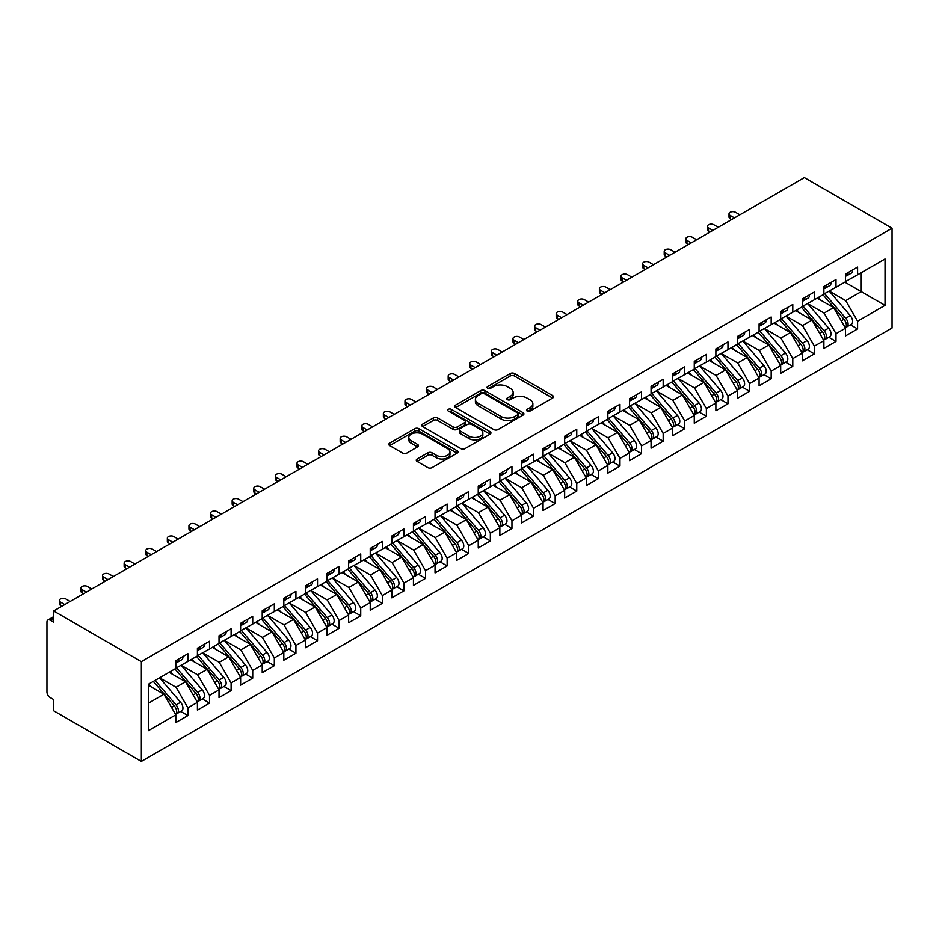 <?xml version="1.0" encoding="UTF-8"?>
<svg xmlns="http://www.w3.org/2000/svg" width="939" height="939" viewBox="0 0 939 939"><rect width="100%" height="100%" fill="white"/><g stroke="black" fill="none" stroke-linecap="round" stroke-linejoin="round"><path stroke-width="1.41" d="M527.131 411.036A2.101 1.209 0 0 0 530.101 411.036L552.625 398.03A2.993 1.737 0 0 0 553.505 396.81A2.993 1.737 0 0 0 552.625 395.589L514.466 373.546A2.993 1.737 0 0 0 510.217 373.546L487.693 386.551A2.101 1.209 0 0 0 487.071 387.408A2.101 1.209 0 0 0 487.693 388.265A2.101 1.209 0 0 0 490.663 388.265L493.574 386.586A9.601 5.54 0 0 1 507.142 386.586L510.323 388.417A9.601 5.54 0 0 1 513.14 392.338A9.601 5.54 0 0 1 510.323 396.258L507.412 397.936A2.101 1.209 0 0 0 506.802 398.793A2.101 1.209 0 0 0 507.412 399.65A2.101 1.209 0 0 0 510.382 399.65L513.293 397.972A9.601 5.54 0 0 1 526.873 397.972L530.042 399.803A9.601 5.54 0 0 1 532.859 403.723A9.601 5.54 0 0 1 530.042 407.643L527.131 409.322A2.101 1.209 0 0 0 526.521 410.179A2.101 1.209 0 0 0 527.131 411.036L527.131 409.322M417.139 458.995A2.993 1.737 0 0 0 416.259 460.227A2.993 1.737 0 0 0 417.139 461.448L427.844 467.634A2.993 1.737 0 0 0 432.081 467.634L457.105 453.185A2.993 1.737 0 0 0 457.986 451.964A2.993 1.737 0 0 0 457.105 450.732L418.935 428.7A2.993 1.737 0 0 0 414.698 428.7L389.673 443.149A2.993 1.737 0 0 0 388.793 444.37A2.993 1.737 0 0 0 389.673 445.591L402.608 453.068A2.993 1.737 0 0 0 406.845 453.068L417.562 446.882A2.993 1.737 0 0 0 418.43 445.661A2.993 1.737 0 0 0 417.562 444.429L411.141 440.731A8.017 4.636 0 0 1 408.794 437.457A8.017 4.636 0 0 1 413.747 433.172A8.017 4.636 0 0 1 422.491 434.182L447.61 448.689A8.017 4.636 0 0 1 449.969 451.964A8.017 4.636 0 0 1 445.016 456.237A8.017 4.636 0 0 1 436.271 455.239L432.081 452.821A2.993 1.737 0 0 0 427.844 452.821L417.139 458.995L417.139 461.448L427.844 455.309L427.844 452.821M804.347 177.588L892.05 228.224L141.355 661.631L53.652 610.996L804.347 177.588M493.785 429.557A2.993 1.737 0 0 0 498.034 429.557L523.046 415.108A2.993 1.737 0 0 0 523.927 413.888A2.993 1.737 0 0 0 523.046 412.667L484.888 390.624A2.993 1.737 0 0 0 480.639 390.624L455.615 405.073A2.993 1.737 0 0 0 454.746 406.294A2.993 1.737 0 0 0 455.615 407.526L493.785 429.557M449.147 411.493A2.101 1.209 0 0 1 451.272 411.787L451.272 409.298L490.076 431.705A2.993 1.737 0 0 1 490.956 432.926A2.993 1.737 0 0 1 490.076 434.147L465.051 448.596A2.993 1.737 0 0 1 460.814 448.596L422.644 426.552L422.644 424.111A2.993 1.737 0 0 0 421.764 425.332A2.993 1.737 0 0 0 422.644 426.552M422.644 424.111L433.36 417.925A2.993 1.737 0 0 1 437.597 417.925L453.079 426.869A2.993 1.737 0 0 0 457.316 426.869L464.418 422.761A2.993 1.737 0 0 0 465.298 421.541A2.993 1.737 0 0 0 464.418 420.32L448.302 411.012A2.101 1.209 0 0 1 447.692 410.155A2.101 1.209 0 0 1 448.983 409.028A2.101 1.209 0 0 1 451.272 409.298M53.652 610.996L53.652 622.217L50.19 620.221A4.578 2.641 -120 0 0 47.901 619.998A4.578 2.641 -120 0 0 46.95 622.099L46.95 691.937A4.578 2.641 -120 0 0 50.19 697.56L53.652 699.555L53.652 710.776L141.355 761.412L141.355 661.631M141.355 761.412L892.05 328.004L892.05 228.224M844.842 282.17L885.031 305.363L885.031 258.964L857.589 274.81L857.589 267.075L845.499 274.059L845.499 281.794L835.992 287.275L835.992 279.552L823.89 286.536L823.89 294.259L814.383 299.752L814.383 292.017L802.293 299.001L802.293 306.736L792.786 312.229L792.786 304.494L780.685 311.478L780.685 319.213L771.177 324.694L771.177 316.959L759.088 323.943L759.088 331.678L749.58 337.171L749.58 329.436L737.479 336.42L737.479 344.155L727.971 349.637L727.971 341.913L715.882 348.897L715.882 356.62L706.374 362.114L706.374 354.379L694.273 361.362L694.273 369.097L684.766 374.591L684.766 366.856L672.676 373.839L672.676 381.574L663.169 387.056L663.169 379.321L651.067 386.305L651.067 394.04L641.572 399.533L641.572 391.798L629.47 398.782L629.47 406.517L619.963 411.998L619.963 404.275L607.862 411.259L607.862 418.982L598.366 424.475L598.366 416.74L586.265 423.724L586.265 431.459L576.757 436.952L576.757 429.217L564.656 436.201L564.656 443.936L555.16 449.417L555.16 441.682L543.059 448.666L543.059 456.401L533.552 461.894L533.552 454.159L521.45 461.143L521.45 468.878L511.955 474.359L511.955 466.636L499.853 473.62L499.853 481.343L490.346 486.836L490.346 479.101L478.244 486.085L478.244 493.82L468.749 499.313L468.749 491.578L456.647 498.562L456.647 506.297L447.14 511.778L447.14 504.043L435.039 511.027L435.039 518.762L425.543 524.255L425.543 516.52L413.442 523.504L413.442 531.239L403.934 536.721L403.934 528.997L391.833 535.981L391.833 543.704L382.337 549.198L382.337 541.463L370.236 548.446L370.236 556.181L360.729 561.675L360.729 553.94L348.627 560.923L348.627 568.658L339.132 574.14L339.132 566.405L327.03 573.389L327.03 581.124L317.523 586.617L317.523 578.882L305.421 585.866L305.421 593.601L295.926 599.082L295.926 591.359L283.824 598.343L283.824 606.066L274.317 611.559L274.317 603.824L262.216 610.808L262.216 618.543L252.72 624.036L252.72 616.301L240.619 623.285L240.619 631.02L231.111 636.501L231.111 628.766L219.022 635.75L219.022 643.485L209.514 648.978L209.514 641.243L197.413 648.227L197.413 655.962L187.906 661.443L187.906 653.72L175.816 660.704L175.816 668.427L148.374 684.273L148.374 730.671L175.816 714.825L163.926 694.25L148.374 685.27M885.031 305.363L857.589 321.208L845.71 300.621L829.29 291.149M850.417 324.788L857.589 328.943L857.589 321.208M857.589 328.943L845.499 335.927L845.499 328.192L835.992 333.674L824.113 313.098L807.693 303.614M828.808 337.265L835.992 341.409L835.992 333.674M835.992 341.409L823.89 348.392L823.89 340.657L814.383 346.151L802.505 325.575L786.084 316.091L807.059 340.587L802.528 343.204A6.115 3.533 60 0 1 804.887 349.015A6.115 3.533 60 0 1 803.62 351.808A6.115 3.533 60 0 1 802.634 352.09M807.211 349.742L814.383 353.886L814.383 346.151M814.383 353.886L802.293 360.869L802.293 353.134L792.786 358.628L780.908 338.04L764.487 328.568L785.462 353.064L780.919 355.681A6.115 3.533 60 0 1 783.279 361.48A6.115 3.533 60 0 1 782.011 364.285A6.115 3.533 60 0 1 781.025 364.567M785.603 362.208L792.786 366.351L792.786 358.628M792.786 366.351L780.685 373.335L780.685 365.611L771.177 371.093L759.299 350.517L742.878 341.033L763.853 365.529L759.322 368.147A6.115 3.533 60 0 1 761.682 373.957A6.115 3.533 60 0 1 760.414 376.75A6.115 3.533 60 0 1 759.428 377.032M764.006 374.684L771.177 378.828L771.177 371.093M771.177 378.828L759.088 385.812L759.088 378.077L749.58 383.57L737.702 362.982L721.281 353.51L742.256 378.006L737.714 380.624A6.115 3.533 60 0 1 740.073 386.434A6.115 3.533 60 0 1 738.805 389.227A6.115 3.533 60 0 1 737.819 389.509M742.397 387.15L749.58 391.305L749.58 383.57M749.58 391.305L737.479 398.289L737.479 390.554L727.971 396.035L716.093 375.459L699.672 365.975L720.647 390.471L716.117 393.101A6.115 3.533 60 0 1 718.476 398.899A6.115 3.533 60 0 1 717.208 401.704A6.115 3.533 60 0 1 716.222 401.986M720.8 399.627L727.971 403.77L727.971 396.035M727.971 403.77L715.882 410.754L715.882 403.019L706.374 408.512L694.496 387.936L678.075 378.452L699.05 402.948L694.508 405.566A6.115 3.533 60 0 1 696.867 411.376A6.115 3.533 60 0 1 695.599 414.169A6.115 3.533 60 0 1 694.614 414.451M699.191 412.104L706.374 416.247L706.374 408.512M706.374 416.247L694.273 423.231L694.273 415.496L684.766 420.989L672.887 400.401L656.467 390.929M677.594 424.569L684.766 428.712L684.766 420.989M684.766 428.712L672.676 435.696L672.676 427.973L663.169 433.454L651.29 412.878L634.87 403.394M655.985 437.046L663.169 441.189L663.169 433.454M663.169 441.189L651.067 448.173L651.067 440.438L641.572 445.931L629.682 425.344L613.261 415.871M634.388 449.511L641.572 453.666L641.572 445.931M641.572 453.666L629.47 460.65L629.47 452.915L619.963 458.396L608.085 437.82L591.664 428.337M612.78 461.988L619.963 466.131L619.963 458.396M619.963 466.131L607.862 473.115L607.862 465.38L598.366 470.873L586.476 450.297L570.055 440.814L591.03 465.31L586.499 467.927A6.115 3.533 60 0 1 588.859 473.737A6.115 3.533 60 0 1 587.591 476.531A6.115 3.533 60 0 1 586.605 476.812M591.183 474.465L598.366 478.608L598.366 470.873M598.366 478.608L586.265 485.592L586.265 477.857L576.757 483.35L564.879 462.763L548.458 453.291L569.433 477.787L564.891 480.404A6.115 3.533 60 0 1 567.25 486.202A6.115 3.533 60 0 1 565.982 489.008A6.115 3.533 60 0 1 564.996 489.289M569.574 486.93L576.757 491.074L576.757 483.35M576.757 491.074L564.656 498.057L564.656 490.334L555.16 495.815L543.27 475.24L526.849 465.756M547.977 499.407L555.16 503.55L555.16 495.815M555.16 503.55L543.059 510.534L543.059 502.799L533.552 508.292L521.673 487.705L505.252 478.233L526.227 502.729L521.685 505.346A6.115 3.533 60 0 1 524.044 511.156A6.115 3.533 60 0 1 522.777 513.95A6.115 3.533 60 0 1 521.791 514.232M526.368 511.872L533.552 516.027L533.552 508.292M533.552 516.027L521.45 523.011L521.45 515.276L511.955 520.758L500.064 500.182L483.644 490.698M504.771 524.349L511.955 528.493L511.955 520.758M511.955 528.493L499.853 535.476L499.853 527.741L490.346 533.235L478.467 512.659L462.047 503.175L483.022 527.671L478.479 530.289A6.115 3.533 60 0 1 480.838 536.099A6.115 3.533 60 0 1 479.571 538.892A6.115 3.533 60 0 1 478.585 539.174M483.162 536.826L490.346 540.97L490.346 533.235M490.346 540.97L478.244 547.953L478.244 540.218L468.749 545.712L456.859 525.124L440.45 515.652M461.565 549.292L468.749 553.435L468.749 545.712M468.749 553.435L456.647 560.419L456.647 552.695L447.14 558.177L435.262 537.601L418.841 528.117M439.957 561.768L447.14 565.912L447.14 558.177M447.14 565.912L435.039 572.896L435.039 565.161L425.543 570.654L413.653 550.066L397.244 540.594M418.36 574.234L425.543 578.389L425.543 570.654M425.543 578.389L413.442 585.373L413.442 577.638L403.934 583.119L392.056 562.543L375.635 553.059M396.751 586.711L403.934 590.854L403.934 583.119M403.934 590.854L391.833 597.838L391.833 590.103L382.337 595.596L370.447 575.02L354.038 565.536M375.154 599.188L382.337 603.331L382.337 595.596M382.337 603.331L370.236 610.315L370.236 602.58L360.729 608.061L348.85 587.485L332.429 578.013L353.404 602.509L348.862 605.127A6.115 3.533 60 0 1 351.221 610.925A6.115 3.533 60 0 1 349.954 613.73A6.115 3.533 60 0 1 348.968 614.012M353.545 611.653L360.729 615.796L360.729 608.061M360.729 615.796L348.627 622.78L348.627 615.057L339.132 620.538L327.242 599.962L310.832 590.478M331.948 624.13L339.132 628.273L339.132 620.538M339.132 628.273L327.03 635.257L327.03 627.522L317.523 633.015L305.644 612.428L289.224 602.955L310.199 627.452L305.656 630.069A6.115 3.533 60 0 1 308.015 635.879A6.115 3.533 60 0 1 306.76 638.673A6.115 3.533 60 0 1 305.762 638.954M310.339 636.595L317.523 640.75L317.523 633.015M317.523 640.75L305.421 647.734L305.421 639.999L295.926 645.48L284.036 624.904L267.627 615.421M288.743 649.072L295.926 653.215L295.926 645.48M295.926 653.215L283.824 660.199L283.824 652.464L274.317 657.957L262.439 637.381L246.018 627.898L266.993 652.394L262.451 655.011A6.115 3.533 60 0 1 264.81 660.821A6.115 3.533 60 0 1 263.554 663.615A6.115 3.533 60 0 1 262.556 663.896M267.134 661.549L274.317 665.692L274.317 657.957M274.317 665.692L262.216 672.676L262.216 664.941L252.72 670.423L240.83 649.847L224.421 640.375M245.537 674.014L252.72 678.158L252.72 670.423M252.72 678.158L240.619 685.141L240.619 677.418L231.111 682.899L219.233 662.324L202.812 652.84M223.928 686.491L231.111 690.635L231.111 682.899M231.111 690.635L219.022 697.618L219.022 689.883L209.514 695.376L197.624 674.789L181.215 665.317M202.331 698.956L209.514 703.1L209.514 695.376M209.514 703.1L197.413 710.095L197.413 702.36L187.906 707.842L176.027 687.266L159.607 677.782M180.722 711.433L187.906 715.577L187.906 707.842M187.906 715.577L175.816 722.561L175.816 714.825M175.816 668.181L187.906 661.443M148.374 703.229L163.926 694.25M197.413 655.715L209.514 648.978M176.027 687.266L185.535 681.773L169.114 672.301M197.413 702.36L185.535 681.773M219.022 643.238L231.111 636.501M197.624 674.789L207.132 669.307L190.711 659.824M219.022 689.883L207.132 669.307M240.619 630.762L252.72 624.036M219.233 662.324L228.74 656.831L212.32 647.358M240.619 677.418L228.74 656.831M262.216 618.296L274.317 611.559M240.83 649.847L250.337 644.365L233.917 634.881M262.216 664.941L250.337 644.365M283.824 605.819L295.926 599.082M262.439 637.381L271.946 631.888L255.525 622.404M283.824 652.464L271.946 631.888M305.421 593.354L317.523 586.617M284.036 624.904L293.543 619.411L277.122 609.939M305.421 639.999L293.543 619.411M327.03 580.877L339.132 574.14M305.644 612.428L315.152 606.946L298.731 597.462M327.03 627.522L315.152 606.946M348.627 568.4L360.729 561.675M327.242 599.962L336.749 594.469L320.328 584.997M348.627 615.057L336.749 594.469M370.236 555.935L382.337 549.198M348.85 587.485L358.358 582.004L341.937 572.52M370.236 602.58L358.358 582.004M391.833 543.458L403.934 536.721M370.447 575.02L379.955 569.527L363.534 560.043M391.833 590.103L379.955 569.527M413.442 530.993L425.543 524.255M392.056 562.543L401.563 557.05L385.143 547.578M413.442 577.638L401.563 557.05M435.039 518.516L447.14 511.778M413.653 550.066L423.16 544.585L406.74 535.101M435.039 565.161L423.16 544.585M456.647 506.039L468.749 499.313M435.262 537.601L444.769 532.108L428.348 522.636M456.647 552.695L444.769 532.108M478.244 493.574L490.346 486.836M456.859 525.124L466.366 519.643L449.945 510.159M478.244 540.218L466.366 519.643M499.853 481.097L511.955 474.359M478.467 512.659L487.975 507.166L471.554 497.682M499.853 527.741L487.975 507.166M521.45 468.631L533.552 461.894M500.064 500.182L509.572 494.689L493.151 485.217M521.45 515.276L509.572 494.689M543.059 456.154L555.16 449.417M521.673 487.705L531.181 482.223L514.76 472.74M543.059 502.799L531.181 482.223M564.656 443.678L576.757 436.952M543.27 475.24L552.778 469.746L536.357 460.274M564.656 490.334L552.778 469.746M586.265 431.212L598.366 424.475M564.879 462.763L574.386 457.281L557.966 447.797M586.265 477.857L574.386 457.281M607.862 418.735L619.963 411.998M586.476 450.297L595.983 444.804L579.563 435.32M607.862 465.38L595.983 444.804M629.47 406.27L641.572 399.533M608.085 437.82L617.592 432.327L601.171 422.855M629.47 452.915L617.592 432.327M651.067 393.793L663.169 387.056M629.682 425.344L639.189 419.862L622.768 410.378M651.067 440.438L639.189 419.862M672.676 381.316L684.766 374.591M651.29 412.878L660.798 407.385L644.377 397.913M672.676 427.973L660.798 407.385M694.273 368.851L706.374 362.114M672.887 400.401L682.395 394.92L665.974 385.436M694.273 415.496L682.395 394.92M715.882 356.374L727.971 349.637M694.496 387.936L704.004 382.443L687.583 372.959M715.882 403.019L704.004 382.443M737.479 343.909L749.58 337.171M716.093 375.459L725.601 369.966L709.18 360.494M737.479 390.554L725.601 369.966M759.088 331.432L771.177 324.694M737.702 362.982L747.209 357.501L730.788 348.017M759.088 378.077L747.209 357.501M780.685 318.955L792.786 312.229M759.299 350.517L768.806 345.024L752.385 335.552M780.685 365.611L768.806 345.024M802.293 306.49L814.383 299.752M780.908 338.04L790.403 332.559L773.994 323.075M802.293 353.134L790.403 332.559M823.89 294.013L835.992 287.275M802.505 325.575L812.012 320.082L795.591 310.598M823.89 340.657L812.012 320.082M845.499 281.547L857.589 274.81M845.71 300.621L861.263 291.642L861.263 272.686L885.031 258.964M824.113 313.098L833.609 307.605L817.2 298.132M845.499 328.192L833.609 307.605M527.976 411.341L530.042 410.143A9.601 5.54 0 0 0 532.859 406.223L532.859 403.723M513.14 392.338L513.14 394.838A9.601 5.54 0 0 1 510.323 398.758L508.245 399.955M552.59 398.054L514.466 376.046A2.993 1.737 0 0 0 510.217 376.046L488.526 388.57M523.011 415.132L484.888 393.124A2.993 1.737 0 0 0 480.639 393.124L455.661 407.549M517.753 414.745A2.101 1.209 0 0 0 518.363 413.888A2.101 1.209 0 0 0 517.753 413.031L484.242 393.687A2.101 1.209 0 0 0 481.273 393.687L478.197 395.46A9.601 5.54 0 0 0 475.392 399.38A9.601 5.54 0 0 0 478.197 403.301L501.109 416.517A9.601 5.54 0 0 0 514.678 416.517L517.753 414.745L517.753 417.233A2.101 1.209 0 0 0 518.363 416.376L518.363 413.888M475.392 399.38L475.392 401.869A9.601 5.54 0 0 0 478.197 405.789L478.197 403.301M517.753 417.233L514.678 419.017A9.601 5.54 0 0 1 501.109 419.017L478.197 405.789M422.691 426.576L433.36 420.426L433.36 417.925M465.298 421.541L465.298 424.029A2.993 1.737 0 0 1 464.418 425.261L457.316 429.358A2.993 1.737 0 0 1 453.079 429.358L437.597 420.426A2.993 1.737 0 0 0 433.36 420.426M451.272 411.787L490.041 434.17M469.136 436.142A8.017 4.636 0 0 0 477.881 437.14A8.017 4.636 0 0 0 482.834 432.867A8.017 4.636 0 0 0 480.486 429.593L471.624 424.475A2.993 1.737 0 0 0 467.387 424.475L460.286 428.583A2.993 1.737 0 0 0 459.406 429.804A2.993 1.737 0 0 0 460.286 431.024L469.136 436.142L469.136 438.63A8.017 4.636 0 0 0 477.881 439.64A8.017 4.636 0 0 0 482.834 435.356L482.834 432.867M459.406 429.804L459.406 432.292A2.993 1.737 0 0 0 460.286 433.525L460.286 431.024M469.136 438.63L460.286 433.525M449.969 451.964L449.969 454.453A8.017 4.636 0 0 1 445.016 458.737A8.017 4.636 0 0 1 436.271 457.727L432.081 455.309A2.993 1.737 0 0 0 427.844 455.309M408.794 437.457L408.794 439.945A8.017 4.636 0 0 0 411.141 443.22L411.141 440.731M417.515 446.905L411.141 443.22M457.07 453.208L418.935 431.201A2.993 1.737 0 0 0 414.698 431.201L389.708 445.614L389.673 443.149M824.724 293.778L845.734 318.262A6.115 3.533 60 0 1 848.093 324.072A6.115 3.533 60 0 1 846.825 326.866L851.356 324.248A6.115 3.533 -120 0 0 852.624 321.455A6.115 3.533 -120 0 0 850.264 315.645L829.266 291.16M846.825 326.866A6.115 3.533 60 0 1 845.839 327.148M822.998 294.776L843.997 319.26A6.115 3.533 60 0 1 846.356 325.07A6.115 3.533 60 0 1 845.253 327.77M820.956 300.304L818.468 297.393M845.499 276.43A6.115 3.533 -120 0 0 846.356 273.942A6.115 3.533 -120 0 0 846.344 273.566M845.839 276.019A6.115 3.533 -120 0 0 846.825 275.737A6.115 3.533 -120 0 0 848.093 272.944A6.115 3.533 -120 0 0 848.081 272.568M852.612 269.951A6.115 3.533 60 0 1 852.624 270.326A6.115 3.533 60 0 1 851.356 273.12L846.825 275.737M739.862 214.82L735.542 212.32A3.815 2.207 -0 0 0 731.375 211.838A3.815 2.207 -0 0 0 729.016 213.881A3.815 2.207 -0 0 0 730.143 215.442L730.143 218.681A3.815 2.207 180 0 1 729.016 217.12L729.016 213.881M731.645 219.562L730.143 218.681M734.462 217.93L730.143 215.442M803.127 306.255L824.125 330.739A6.115 3.533 60 0 1 826.484 336.538A6.115 3.533 60 0 1 825.217 339.343L829.759 336.714A6.115 3.533 -120 0 0 831.027 333.92A6.115 3.533 -120 0 0 828.668 328.11L807.669 303.637M825.217 339.343A6.115 3.533 60 0 1 824.231 339.625M801.401 307.253L822.4 331.737A6.115 3.533 60 0 1 824.759 337.535A6.115 3.533 60 0 1 823.644 340.235M799.347 312.769L796.859 309.87M803.62 351.808L808.15 349.191A6.115 3.533 -120 0 0 809.418 346.397A6.115 3.533 -120 0 0 807.059 340.587M779.793 319.729L800.791 344.202A6.115 3.533 60 0 1 803.15 350.012A6.115 3.533 60 0 1 802.047 352.712M777.75 325.246L775.262 322.347M781.53 318.732L802.528 343.204M782.011 364.285L786.553 361.668A6.115 3.533 -120 0 0 787.821 358.862A6.115 3.533 -120 0 0 785.462 353.064M758.196 332.195L779.194 356.679A6.115 3.533 60 0 1 781.553 362.477A6.115 3.533 60 0 1 780.438 365.177M756.141 337.723L753.653 334.812M759.921 331.197L780.919 355.681M760.414 376.75L764.945 374.133A6.115 3.533 -120 0 0 766.212 371.339A6.115 3.533 -120 0 0 763.853 365.529M736.587 344.672L757.585 369.144A6.115 3.533 60 0 1 759.944 374.954A6.115 3.533 60 0 1 758.841 377.654M734.544 350.188L732.056 347.289M738.324 343.674L759.322 368.147M823.89 288.907A6.115 3.533 -120 0 0 824.759 286.407A6.115 3.533 -120 0 0 824.747 286.043M824.231 288.496A6.115 3.533 -120 0 0 825.217 288.214A6.115 3.533 -120 0 0 826.484 285.409A6.115 3.533 -120 0 0 826.473 285.045M831.015 282.428A6.115 3.533 60 0 1 831.027 282.792A6.115 3.533 60 0 1 829.759 285.597L825.217 288.214M718.253 227.285L713.933 224.797A3.815 2.207 -0 0 0 709.778 224.315A3.815 2.207 -0 0 0 707.419 226.358A3.815 2.207 -0 0 0 708.534 227.907L708.534 231.158A3.815 2.207 180 0 1 707.419 229.597L707.419 226.358M710.048 232.027L708.534 231.158M712.854 230.407L708.534 227.907M802.293 301.384A6.115 3.533 -120 0 0 803.15 298.884A6.115 3.533 -120 0 0 803.138 298.508M802.634 300.961A6.115 3.533 -120 0 0 803.62 300.68A6.115 3.533 -120 0 0 804.887 297.886A6.115 3.533 -120 0 0 804.876 297.51M809.406 294.893A6.115 3.533 60 0 1 809.418 295.269A6.115 3.533 60 0 1 808.15 298.062L803.62 300.68M696.656 239.762L692.336 237.262A3.815 2.207 -0 0 0 688.17 236.792A3.815 2.207 -0 0 0 685.81 238.823A3.815 2.207 -0 0 0 686.937 240.384L686.937 243.624A3.815 2.207 180 0 1 685.81 242.074L685.81 238.823M688.44 244.504L686.937 243.624M691.257 242.884L686.937 240.384M780.685 313.849A6.115 3.533 -120 0 0 781.553 311.361A6.115 3.533 -120 0 0 781.541 310.985M781.025 313.438A6.115 3.533 -120 0 0 782.011 313.157A6.115 3.533 -120 0 0 783.279 310.363A6.115 3.533 -120 0 0 783.267 309.987M787.809 307.37A6.115 3.533 60 0 1 787.821 307.746A6.115 3.533 60 0 1 786.553 310.539L782.011 313.157M675.047 252.239L670.728 249.739A3.815 2.207 -0 0 0 666.573 249.258A3.815 2.207 -0 0 0 664.213 251.3A3.815 2.207 -0 0 0 665.328 252.861L665.328 256.101A3.815 2.207 180 0 1 664.213 254.539L664.213 251.3M666.843 256.969L665.328 256.101M669.648 255.349L665.328 252.861M759.088 326.326A6.115 3.533 -120 0 0 759.944 323.826A6.115 3.533 -120 0 0 759.933 323.462M759.428 325.915A6.115 3.533 -120 0 0 760.414 325.633A6.115 3.533 -120 0 0 761.682 322.828A6.115 3.533 -120 0 0 761.67 322.464M766.201 319.835A6.115 3.533 60 0 1 766.212 320.211A6.115 3.533 60 0 1 764.945 323.004L760.414 325.633M653.45 264.704L649.131 262.216A3.815 2.207 -0 0 0 644.964 261.735A3.815 2.207 -0 0 0 642.605 263.765A3.815 2.207 -0 0 0 643.731 265.326L643.731 268.577A3.815 2.207 180 0 1 642.605 267.016L642.605 263.765M645.234 269.446L643.731 268.577M648.051 267.826L643.731 265.326M738.805 389.227L743.348 386.61A6.115 3.533 -120 0 0 744.615 383.816A6.115 3.533 -120 0 0 742.256 378.006M714.99 357.137L735.988 381.621A6.115 3.533 60 0 1 738.347 387.431A6.115 3.533 60 0 1 737.232 390.131M712.936 362.665L710.447 359.754M716.715 356.139L737.714 380.624M737.479 338.791A6.115 3.533 -120 0 0 738.347 336.303A6.115 3.533 -120 0 0 738.336 335.927M737.819 338.38A6.115 3.533 -120 0 0 738.805 338.099A6.115 3.533 -120 0 0 740.073 335.305A6.115 3.533 -120 0 0 740.061 334.93M744.604 332.312A6.115 3.533 60 0 1 744.615 332.688A6.115 3.533 60 0 1 743.348 335.481L738.805 338.099M631.841 277.181L627.522 274.681A3.815 2.207 -0 0 0 623.367 274.2A3.815 2.207 -0 0 0 621.008 276.242A3.815 2.207 -0 0 0 622.123 277.803L622.123 281.043A3.815 2.207 180 0 1 621.008 279.482L621.008 276.242M623.637 281.911L622.123 281.043M626.442 280.292L622.123 277.803M717.208 401.704L721.739 399.075A6.115 3.533 -120 0 0 723.007 396.281A6.115 3.533 -120 0 0 720.647 390.471M693.381 369.614L714.379 394.098A6.115 3.533 60 0 1 716.739 399.897A6.115 3.533 60 0 1 715.635 402.596M691.339 375.131L688.85 372.231M695.118 368.616L716.117 393.101M695.599 414.169L700.142 411.552A6.115 3.533 -120 0 0 701.41 408.758A6.115 3.533 -120 0 0 699.05 402.948M671.784 382.091L692.782 406.564A6.115 3.533 60 0 1 695.142 412.374A6.115 3.533 60 0 1 694.027 415.073M669.73 387.607L667.242 384.708M673.509 381.093L694.508 405.566M651.912 393.558L672.911 418.043A6.115 3.533 60 0 1 675.27 423.841A6.115 3.533 60 0 1 674.002 426.646L678.533 424.029A6.115 3.533 -120 0 0 679.801 421.224A6.115 3.533 -120 0 0 677.442 415.425L656.443 390.941M674.002 426.646A6.115 3.533 60 0 1 673.017 426.928M650.175 394.556L671.174 419.04A6.115 3.533 60 0 1 673.533 424.839A6.115 3.533 60 0 1 672.43 427.538M648.133 400.084L645.645 397.174M630.304 406.035L651.302 430.508A6.115 3.533 60 0 1 653.661 436.318A6.115 3.533 60 0 1 652.394 439.112L656.936 436.494A6.115 3.533 -120 0 0 658.204 433.701A6.115 3.533 -120 0 0 655.845 427.891L634.846 403.418M652.394 439.112A6.115 3.533 60 0 1 651.408 439.393M628.578 407.033L649.577 431.506A6.115 3.533 60 0 1 651.936 437.316A6.115 3.533 60 0 1 650.821 440.015M626.524 412.55L624.036 409.65M715.882 351.268A6.115 3.533 -120 0 0 716.739 348.768A6.115 3.533 -120 0 0 716.727 348.404M716.222 350.857A6.115 3.533 -120 0 0 717.208 350.576A6.115 3.533 -120 0 0 718.476 347.77A6.115 3.533 -120 0 0 718.464 347.407M722.995 344.789A6.115 3.533 60 0 1 723.007 345.153A6.115 3.533 60 0 1 721.739 347.958L717.208 350.576M610.244 289.646L605.925 287.158A3.815 2.207 -0 0 0 601.758 286.677A3.815 2.207 -0 0 0 599.399 288.719A3.815 2.207 -0 0 0 600.526 290.268L600.526 293.52A3.815 2.207 180 0 1 599.399 291.959L599.399 288.719M602.028 294.388L600.526 293.52M604.845 292.768L600.526 290.268M694.273 363.745A6.115 3.533 -120 0 0 695.142 361.245A6.115 3.533 -120 0 0 695.13 360.869M694.614 363.323A6.115 3.533 -120 0 0 695.599 363.041A6.115 3.533 -120 0 0 696.867 360.247A6.115 3.533 -120 0 0 696.855 359.872M701.398 357.254A6.115 3.533 60 0 1 701.41 357.63A6.115 3.533 60 0 1 700.142 360.423L695.599 363.041M588.636 302.123L584.316 299.623A3.815 2.207 -0 0 0 580.161 299.154A3.815 2.207 -0 0 0 577.802 301.184A3.815 2.207 -0 0 0 578.917 302.745L578.917 305.985A3.815 2.207 180 0 1 577.802 304.436L577.802 301.184M580.431 306.865L578.917 305.985M583.236 305.245L578.917 302.745M672.676 376.21A6.115 3.533 -120 0 0 673.533 373.722A6.115 3.533 -120 0 0 673.521 373.346M673.017 375.8A6.115 3.533 -120 0 0 674.002 375.518A6.115 3.533 -120 0 0 675.27 372.724A6.115 3.533 -120 0 0 675.258 372.349M679.789 369.731A6.115 3.533 60 0 1 679.801 370.107A6.115 3.533 60 0 1 678.533 372.9L674.002 375.518M567.039 314.588L562.719 312.1A3.815 2.207 -0 0 0 558.552 311.619A3.815 2.207 -0 0 0 556.193 313.661A3.815 2.207 -0 0 0 557.32 315.222L557.32 318.462A3.815 2.207 180 0 1 556.193 316.901L556.193 313.661M558.822 319.33L557.32 318.462M561.639 317.711L557.32 315.222M651.067 388.687A6.115 3.533 -120 0 0 651.936 386.187A6.115 3.533 -120 0 0 651.924 385.823M651.408 388.277A6.115 3.533 -120 0 0 652.394 387.995A6.115 3.533 -120 0 0 653.661 385.19A6.115 3.533 -120 0 0 653.65 384.814M658.192 382.196A6.115 3.533 60 0 1 658.204 382.572A6.115 3.533 60 0 1 656.936 385.366L652.394 387.995M545.43 327.065L541.11 324.577A3.815 2.207 -0 0 0 536.955 324.096A3.815 2.207 -0 0 0 534.596 326.126A3.815 2.207 -0 0 0 535.711 327.688L535.711 330.939A3.815 2.207 180 0 1 534.596 329.378L534.596 326.126M537.225 331.807L535.711 330.939M540.031 330.188L535.711 327.688M608.707 418.501L629.705 442.985A6.115 3.533 60 0 1 632.064 448.795A6.115 3.533 60 0 1 630.797 451.589L635.327 448.971A6.115 3.533 -120 0 0 636.595 446.178A6.115 3.533 -120 0 0 634.236 440.368L613.237 415.883M630.797 451.589A6.115 3.533 60 0 1 629.811 451.87M606.97 419.498L627.968 443.983A6.115 3.533 60 0 1 630.327 449.793A6.115 3.533 60 0 1 629.224 452.481M604.927 425.027L602.439 422.116M587.098 430.978L608.096 455.45A6.115 3.533 60 0 1 610.456 461.26A6.115 3.533 60 0 1 609.188 464.066L613.73 461.436A6.115 3.533 -120 0 0 614.998 458.643A6.115 3.533 -120 0 0 612.639 452.833L591.64 428.36M609.188 464.066A6.115 3.533 60 0 1 608.202 464.347M585.373 431.975L606.371 456.46A6.115 3.533 60 0 1 608.73 462.258A6.115 3.533 60 0 1 607.615 464.958M583.319 437.492L580.83 434.593M587.591 476.531L592.122 473.913A6.115 3.533 -120 0 0 593.389 471.12A6.115 3.533 -120 0 0 591.03 465.31M563.764 444.452L584.762 468.925A6.115 3.533 60 0 1 587.121 474.735A6.115 3.533 60 0 1 586.018 477.435M561.722 449.969L559.233 447.07M565.501 443.454L586.499 467.927M565.982 489.008L570.525 486.39A6.115 3.533 -120 0 0 571.792 483.585A6.115 3.533 -120 0 0 569.433 477.787M542.167 456.917L563.165 481.402A6.115 3.533 60 0 1 565.524 487.2A6.115 3.533 60 0 1 564.409 489.9M540.113 462.446L537.624 459.535M543.892 455.92L564.891 480.404M522.295 468.397L543.294 492.869A6.115 3.533 60 0 1 545.653 498.679A6.115 3.533 60 0 1 544.385 501.473L548.916 498.855A6.115 3.533 -120 0 0 550.184 496.062A6.115 3.533 -120 0 0 547.824 490.252L526.826 465.779M544.385 501.473A6.115 3.533 60 0 1 543.399 501.755M520.558 469.394L541.568 493.867A6.115 3.533 60 0 1 543.916 499.677A6.115 3.533 60 0 1 542.812 502.377M518.516 474.911L516.027 472.012M629.47 401.153A6.115 3.533 -120 0 0 630.327 398.664A6.115 3.533 -120 0 0 630.315 398.289M629.811 400.742A6.115 3.533 -120 0 0 630.797 400.46A6.115 3.533 -120 0 0 632.064 397.667A6.115 3.533 -120 0 0 632.053 397.291M636.583 394.673A6.115 3.533 60 0 1 636.595 395.049A6.115 3.533 60 0 1 635.327 397.843L630.797 400.46M523.833 339.542L519.513 337.042A3.815 2.207 -0 0 0 515.347 336.561A3.815 2.207 -0 0 0 512.987 338.603A3.815 2.207 -0 0 0 514.114 340.164L514.114 343.404A3.815 2.207 180 0 1 512.987 341.843L512.987 338.603M515.617 344.273L514.114 343.404M518.434 342.653L514.114 340.164M607.862 413.63A6.115 3.533 -120 0 0 608.73 411.129A6.115 3.533 -120 0 0 608.718 410.766M608.202 413.219A6.115 3.533 -120 0 0 609.188 412.937A6.115 3.533 -120 0 0 610.456 410.132A6.115 3.533 -120 0 0 610.444 409.768M614.986 407.15A6.115 3.533 60 0 1 614.998 407.514A6.115 3.533 60 0 1 613.73 410.32L609.188 412.937M502.224 352.008L497.905 349.519A3.815 2.207 -0 0 0 493.75 349.038A3.815 2.207 -0 0 0 491.39 351.08A3.815 2.207 -0 0 0 492.506 352.63L492.506 355.881A3.815 2.207 180 0 1 491.39 354.32L491.39 351.08M494.02 356.75L492.506 355.881M496.825 355.13L492.506 352.63M586.265 426.106A6.115 3.533 -120 0 0 587.121 423.606A6.115 3.533 -120 0 0 587.11 423.231M586.605 425.684A6.115 3.533 -120 0 0 587.591 425.402A6.115 3.533 -120 0 0 588.859 422.609A6.115 3.533 -120 0 0 588.847 422.233M593.378 419.616A6.115 3.533 60 0 1 593.389 419.991A6.115 3.533 60 0 1 592.122 422.785L587.591 425.402M480.627 364.485L476.308 361.984A3.815 2.207 -0 0 0 472.141 361.515A3.815 2.207 -0 0 0 469.782 363.546A3.815 2.207 -0 0 0 470.909 365.107L470.909 368.346A3.815 2.207 180 0 1 469.782 366.785L469.782 363.546M472.411 369.227L470.909 368.346M475.228 367.607L470.909 365.107M564.656 438.572A6.115 3.533 -120 0 0 565.524 436.083A6.115 3.533 -120 0 0 565.513 435.708M564.996 438.161A6.115 3.533 -120 0 0 565.982 437.879A6.115 3.533 -120 0 0 567.25 435.086A6.115 3.533 -120 0 0 567.238 434.71M571.781 432.093A6.115 3.533 60 0 1 571.792 432.468A6.115 3.533 60 0 1 570.525 435.262L565.982 437.879M459.018 376.95L454.699 374.461A3.815 2.207 -0 0 0 450.544 373.98A3.815 2.207 -0 0 0 448.185 376.023A3.815 2.207 -0 0 0 449.3 377.584L449.3 380.823A3.815 2.207 180 0 1 448.185 379.262L448.185 376.023M450.814 381.692L449.3 380.823M453.619 380.072L449.3 377.584M543.059 451.049A6.115 3.533 -120 0 0 543.916 448.549A6.115 3.533 -120 0 0 543.904 448.173M543.399 450.638A6.115 3.533 -120 0 0 544.385 450.356A6.115 3.533 -120 0 0 545.653 447.551A6.115 3.533 -120 0 0 545.641 447.175M550.172 444.558A6.115 3.533 60 0 1 550.184 444.933A6.115 3.533 60 0 1 548.916 447.727L544.385 450.356M437.421 389.427L433.102 386.938A3.815 2.207 -0 0 0 428.935 386.457A3.815 2.207 -0 0 0 426.576 388.488A3.815 2.207 -0 0 0 427.703 390.049L427.703 393.3A3.815 2.207 180 0 1 426.576 391.739L426.576 388.488M429.205 394.169L427.703 393.3M432.022 392.549L427.703 390.049M522.777 513.95L527.319 511.332A6.115 3.533 -120 0 0 528.587 508.539A6.115 3.533 -120 0 0 526.227 502.729M498.961 481.86L519.96 506.344A6.115 3.533 60 0 1 522.319 512.154A6.115 3.533 60 0 1 521.204 514.842M496.919 487.388L494.419 484.477M500.687 480.862L521.685 505.346M521.45 463.514A6.115 3.533 -120 0 0 522.319 461.026A6.115 3.533 -120 0 0 522.307 460.65M521.791 463.103A6.115 3.533 -120 0 0 522.777 462.821A6.115 3.533 -120 0 0 524.044 460.028A6.115 3.533 -120 0 0 524.032 459.652M528.575 457.035A6.115 3.533 60 0 1 528.587 457.41A6.115 3.533 60 0 1 527.319 460.204L522.777 462.821M415.813 401.904L411.493 399.404A3.815 2.207 -0 0 0 407.338 398.922A3.815 2.207 -0 0 0 404.979 400.965A3.815 2.207 -0 0 0 406.094 402.526L406.094 405.765A3.815 2.207 180 0 1 404.979 404.204L404.979 400.965M407.608 406.634L406.094 405.765M410.413 405.014L406.094 402.526M479.09 493.339L500.088 517.812A6.115 3.533 60 0 1 502.447 523.622A6.115 3.533 60 0 1 501.18 526.427L505.71 523.798A6.115 3.533 -120 0 0 506.978 521.004A6.115 3.533 -120 0 0 504.619 515.194L483.62 490.721M501.18 526.427A6.115 3.533 60 0 1 500.194 526.709M477.352 494.337L498.363 518.809A6.115 3.533 60 0 1 500.722 524.619A6.115 3.533 60 0 1 499.607 527.319M475.31 499.853L472.822 496.954M499.853 475.991A6.115 3.533 -120 0 0 500.722 473.491A6.115 3.533 -120 0 0 500.71 473.127M500.194 475.58A6.115 3.533 -120 0 0 501.18 475.298A6.115 3.533 -120 0 0 502.447 472.493A6.115 3.533 -120 0 0 502.435 472.129M506.966 469.512A6.115 3.533 60 0 1 506.978 469.876A6.115 3.533 60 0 1 505.71 472.681L501.18 475.298M394.216 414.369L389.896 411.881A3.815 2.207 -0 0 0 385.729 411.399A3.815 2.207 -0 0 0 383.37 413.442A3.815 2.207 -0 0 0 384.497 414.991L384.497 418.242A3.815 2.207 180 0 1 383.37 416.681L383.37 413.442M385.999 419.111L384.497 418.242M388.816 417.491L384.497 414.991M479.571 538.892L484.113 536.275A6.115 3.533 -120 0 0 485.381 533.481A6.115 3.533 -120 0 0 483.022 527.671M455.755 506.814L476.754 531.286A6.115 3.533 60 0 1 479.113 537.096A6.115 3.533 60 0 1 477.998 539.796M453.713 512.33L451.213 509.431M457.481 505.816L478.479 530.289M478.244 488.468A6.115 3.533 -120 0 0 479.113 485.968A6.115 3.533 -120 0 0 479.101 485.592M478.585 488.045A6.115 3.533 -120 0 0 479.571 487.764A6.115 3.533 -120 0 0 480.838 484.97A6.115 3.533 -120 0 0 480.827 484.594M485.369 481.977A6.115 3.533 60 0 1 485.381 482.353A6.115 3.533 60 0 1 484.113 485.146L479.571 487.764M372.607 426.846L368.288 424.346A3.815 2.207 -0 0 0 364.132 423.876A3.815 2.207 -0 0 0 361.773 425.907A3.815 2.207 -0 0 0 362.888 427.468L362.888 430.708A3.815 2.207 180 0 1 361.773 429.146L361.773 425.907M364.402 431.588L362.888 430.708M367.208 429.968L362.888 427.468M435.884 518.281L456.882 542.765A6.115 3.533 60 0 1 459.241 548.564A6.115 3.533 60 0 1 457.974 551.369L462.504 548.752A6.115 3.533 -120 0 0 463.772 545.946A6.115 3.533 -120 0 0 461.413 540.148L440.414 515.664M457.974 551.369A6.115 3.533 60 0 1 456.988 551.651M434.147 519.279L455.157 543.763A6.115 3.533 60 0 1 457.516 549.561A6.115 3.533 60 0 1 456.401 552.261M432.104 524.807L429.616 521.896M456.647 500.933A6.115 3.533 -120 0 0 457.516 498.445A6.115 3.533 -120 0 0 457.504 498.069M456.988 500.522A6.115 3.533 -120 0 0 457.974 500.241A6.115 3.533 -120 0 0 459.241 497.447A6.115 3.533 -120 0 0 459.23 497.071M463.76 494.454A6.115 3.533 60 0 1 463.772 494.83A6.115 3.533 60 0 1 462.504 497.623L457.974 500.241M351.01 439.311L346.691 436.823A3.815 2.207 -0 0 0 342.524 436.342A3.815 2.207 -0 0 0 340.164 438.384A3.815 2.207 -0 0 0 341.291 439.945L341.291 443.185A3.815 2.207 180 0 1 340.164 441.623L340.164 438.384M342.794 444.053L341.291 443.185M345.611 442.433L341.291 439.945M414.275 530.758L435.273 555.231A6.115 3.533 60 0 1 437.633 561.041A6.115 3.533 60 0 1 436.365 563.834L440.907 561.217A6.115 3.533 -120 0 0 442.175 558.423A6.115 3.533 -120 0 0 439.816 552.613L418.817 528.141M436.365 563.834A6.115 3.533 60 0 1 435.379 564.116M412.55 531.756L433.548 556.228A6.115 3.533 60 0 1 435.907 562.038A6.115 3.533 60 0 1 434.792 564.738M410.507 537.272L408.007 534.373M435.039 513.41A6.115 3.533 -120 0 0 435.907 510.91A6.115 3.533 -120 0 0 435.896 510.534M435.379 512.999A6.115 3.533 -120 0 0 436.365 512.717A6.115 3.533 -120 0 0 437.633 509.912A6.115 3.533 -120 0 0 437.621 509.537M442.163 506.919A6.115 3.533 60 0 1 442.175 507.295A6.115 3.533 60 0 1 440.907 510.088L436.365 512.717M329.401 451.788L325.082 449.3A3.815 2.207 -0 0 0 320.927 448.819A3.815 2.207 -0 0 0 318.567 450.849A3.815 2.207 -0 0 0 319.683 452.41L319.683 455.65A3.815 2.207 180 0 1 318.567 454.1L318.567 450.849M321.197 456.53L319.683 455.65M324.002 454.91L319.683 452.41M392.678 543.223L413.676 567.708A6.115 3.533 60 0 1 416.036 573.518A6.115 3.533 60 0 1 414.768 576.311L419.299 573.694A6.115 3.533 -120 0 0 420.566 570.889A6.115 3.533 -120 0 0 418.207 565.09L397.209 540.606M414.768 576.311A6.115 3.533 60 0 1 413.782 576.593M390.941 544.221L411.951 568.705A6.115 3.533 60 0 1 414.31 574.515A6.115 3.533 60 0 1 413.195 577.203M388.899 549.749L386.41 546.838M413.442 525.875A6.115 3.533 -120 0 0 414.31 523.387A6.115 3.533 -120 0 0 414.299 523.011M413.782 525.464A6.115 3.533 -120 0 0 414.768 525.183A6.115 3.533 -120 0 0 416.036 522.389A6.115 3.533 -120 0 0 416.024 522.014M420.555 519.396A6.115 3.533 60 0 1 420.566 519.772A6.115 3.533 60 0 1 419.299 522.565L414.768 525.183M307.804 464.265L303.485 461.765A3.815 2.207 -0 0 0 299.318 461.284A3.815 2.207 -0 0 0 296.959 463.326A3.815 2.207 -0 0 0 298.086 464.887L298.086 468.127A3.815 2.207 180 0 1 296.959 466.566L296.959 463.326M299.6 468.995L298.086 468.127M302.405 467.376L298.086 464.887M371.069 555.7L392.068 580.173A6.115 3.533 60 0 1 394.427 585.983A6.115 3.533 60 0 1 393.159 588.788L397.702 586.159A6.115 3.533 -120 0 0 398.969 583.365A6.115 3.533 -120 0 0 396.61 577.555L375.612 553.083M393.159 588.788A6.115 3.533 60 0 1 392.173 589.07M369.344 556.698L390.342 581.171A6.115 3.533 60 0 1 392.702 586.981A6.115 3.533 60 0 1 391.586 589.68M367.302 562.215L364.802 559.315M391.833 538.352A6.115 3.533 -120 0 0 392.702 535.852A6.115 3.533 -120 0 0 392.69 535.488M392.173 537.941A6.115 3.533 -120 0 0 393.159 537.66A6.115 3.533 -120 0 0 394.427 534.854A6.115 3.533 -120 0 0 394.415 534.491M398.958 531.873A6.115 3.533 60 0 1 398.969 532.237A6.115 3.533 60 0 1 397.702 535.042L393.159 537.66M286.195 476.73L281.876 474.242A3.815 2.207 -0 0 0 277.721 473.761A3.815 2.207 -0 0 0 275.362 475.803A3.815 2.207 -0 0 0 276.477 477.352L276.477 480.604A3.815 2.207 180 0 1 275.362 479.043L275.362 475.803M277.991 481.472L276.477 480.604M280.796 479.852L276.477 477.352M349.472 568.177L370.471 592.65A6.115 3.533 60 0 1 372.83 598.46A6.115 3.533 60 0 1 371.562 601.253L376.093 598.636A6.115 3.533 -120 0 0 377.361 595.842A6.115 3.533 -120 0 0 375.001 590.032L354.003 565.548M371.562 601.253A6.115 3.533 60 0 1 370.576 601.535M347.735 569.175L368.745 593.648A6.115 3.533 60 0 1 371.105 599.458A6.115 3.533 60 0 1 369.989 602.157M345.693 574.691L343.204 571.792M370.236 550.829A6.115 3.533 -120 0 0 371.105 548.329A6.115 3.533 -120 0 0 371.093 547.953M370.576 550.407A6.115 3.533 -120 0 0 371.562 550.125A6.115 3.533 -120 0 0 372.83 547.331A6.115 3.533 -120 0 0 372.818 546.956M377.349 544.338A6.115 3.533 60 0 1 377.361 544.714A6.115 3.533 60 0 1 376.093 547.507L371.562 550.125M264.598 489.207L260.279 486.707A3.815 2.207 -0 0 0 256.112 486.238A3.815 2.207 -0 0 0 253.753 488.268A3.815 2.207 -0 0 0 254.88 489.829L254.88 493.069A3.815 2.207 180 0 1 253.753 491.508L253.753 488.268M256.394 493.949L254.88 493.069M259.199 492.329L254.88 489.829M349.954 613.73L354.496 611.113A6.115 3.533 -120 0 0 355.764 608.308A6.115 3.533 -120 0 0 353.404 602.509M326.138 581.64L347.137 606.125A6.115 3.533 60 0 1 349.496 611.923A6.115 3.533 60 0 1 348.392 614.622M324.096 587.168L321.596 584.258M327.864 580.642L348.862 605.127M348.627 563.294A6.115 3.533 -120 0 0 349.496 560.806A6.115 3.533 -120 0 0 349.484 560.43M348.968 562.884A6.115 3.533 -120 0 0 349.954 562.602A6.115 3.533 -120 0 0 351.221 559.808A6.115 3.533 -120 0 0 351.209 559.433M355.752 556.815A6.115 3.533 60 0 1 355.764 557.179A6.115 3.533 60 0 1 354.496 559.984L349.954 562.602M242.99 501.672L238.67 499.184A3.815 2.207 -0 0 0 234.515 498.703A3.815 2.207 -0 0 0 232.156 500.745A3.815 2.207 -0 0 0 233.271 502.306L233.271 505.546A3.815 2.207 180 0 1 232.156 503.985L232.156 500.745M234.785 506.414L233.271 505.546M237.59 504.795L233.271 502.306M306.267 593.119L327.265 617.592A6.115 3.533 60 0 1 329.624 623.402A6.115 3.533 60 0 1 328.357 626.196L332.899 623.578A6.115 3.533 -120 0 0 334.155 620.785A6.115 3.533 -120 0 0 331.796 614.975L310.797 590.502M328.357 626.196A6.115 3.533 60 0 1 327.371 626.477M304.529 594.117L325.54 618.59A6.115 3.533 60 0 1 327.899 624.4A6.115 3.533 60 0 1 326.784 627.099M302.487 599.634L299.999 596.735M327.03 575.771A6.115 3.533 -120 0 0 327.899 573.271A6.115 3.533 -120 0 0 327.887 572.896M327.371 575.361A6.115 3.533 -120 0 0 328.357 575.079A6.115 3.533 -120 0 0 329.624 572.274A6.115 3.533 -120 0 0 329.612 571.898M334.143 569.28A6.115 3.533 60 0 1 334.155 569.656A6.115 3.533 60 0 1 332.899 572.45L328.357 575.079M221.393 514.149L217.073 511.661A3.815 2.207 -0 0 0 212.907 511.18A3.815 2.207 -0 0 0 210.547 513.21A3.815 2.207 -0 0 0 211.674 514.772L211.674 518.011A3.815 2.207 180 0 1 210.547 516.462L210.547 513.21M213.188 518.891L211.674 518.011M215.993 517.272L211.674 514.772M306.76 638.673L311.29 636.055A6.115 3.533 -120 0 0 312.558 633.25A6.115 3.533 -120 0 0 310.199 627.452M282.932 606.582L303.931 631.067A6.115 3.533 60 0 1 306.29 636.877A6.115 3.533 60 0 1 305.187 639.565M280.89 612.111L278.39 609.2M284.658 605.585L305.656 630.069M305.421 588.237A6.115 3.533 -120 0 0 306.29 585.748A6.115 3.533 -120 0 0 306.278 585.373M305.762 587.826A6.115 3.533 -120 0 0 306.76 587.544A6.115 3.533 -120 0 0 308.015 584.751A6.115 3.533 -120 0 0 308.004 584.375M312.546 581.757A6.115 3.533 60 0 1 312.558 582.133A6.115 3.533 60 0 1 311.29 584.927L306.76 587.544M199.784 526.626L195.465 524.126A3.815 2.207 -0 0 0 191.31 523.645A3.815 2.207 -0 0 0 188.95 525.687A3.815 2.207 -0 0 0 190.065 527.249L190.065 530.488A3.815 2.207 180 0 1 188.95 528.927L188.95 525.687M191.579 531.357L190.065 530.488M194.385 529.737L190.065 527.249M263.061 618.062L284.059 642.534A6.115 3.533 60 0 1 286.418 648.344A6.115 3.533 60 0 1 285.151 651.15L289.693 648.52A6.115 3.533 -120 0 0 290.949 645.727A6.115 3.533 -120 0 0 288.59 639.917L267.592 615.444M285.151 651.15A6.115 3.533 60 0 1 284.165 651.431M261.324 619.059L282.334 643.532A6.115 3.533 60 0 1 284.693 649.342A6.115 3.533 60 0 1 283.578 652.042M259.281 624.576L256.793 621.677M283.824 600.714A6.115 3.533 -120 0 0 284.693 598.213A6.115 3.533 -120 0 0 284.681 597.85M284.165 600.303A6.115 3.533 -120 0 0 285.151 600.021A6.115 3.533 -120 0 0 286.418 597.216A6.115 3.533 -120 0 0 286.407 596.852M290.937 594.234A6.115 3.533 60 0 1 290.949 594.598A6.115 3.533 60 0 1 289.693 597.404L285.151 600.021M178.187 539.092L173.868 536.603A3.815 2.207 -0 0 0 169.701 536.122A3.815 2.207 -0 0 0 167.342 538.164A3.815 2.207 -0 0 0 168.468 539.714L168.468 542.965A3.815 2.207 180 0 1 167.342 541.404L167.342 538.164M169.982 543.834L168.468 542.965M172.788 542.214L168.468 539.714M263.554 663.615L268.085 660.997A6.115 3.533 -120 0 0 269.352 658.204A6.115 3.533 -120 0 0 266.993 652.394M239.727 631.524L260.725 656.009A6.115 3.533 60 0 1 263.084 661.819A6.115 3.533 60 0 1 261.981 664.519M237.684 637.053L235.184 634.154M241.452 630.527L262.451 655.011M262.216 613.19A6.115 3.533 -120 0 0 263.084 610.69A6.115 3.533 -120 0 0 263.073 610.315M262.556 612.768A6.115 3.533 -120 0 0 263.554 612.486A6.115 3.533 -120 0 0 264.81 609.693A6.115 3.533 -120 0 0 264.798 609.317M269.34 606.7A6.115 3.533 60 0 1 269.352 607.075A6.115 3.533 60 0 1 268.085 609.869L263.554 612.486M156.578 551.569L152.259 549.069A3.815 2.207 -0 0 0 148.104 548.599A3.815 2.207 -0 0 0 145.745 550.63A3.815 2.207 -0 0 0 146.86 552.191L146.86 555.43A3.815 2.207 180 0 1 145.745 553.869L145.745 550.63M148.374 556.311L146.86 555.43M151.179 554.679L146.86 552.191M219.855 643.004L240.853 667.488A6.115 3.533 60 0 1 243.213 673.286A6.115 3.533 60 0 1 241.945 676.092L246.488 673.474A6.115 3.533 -120 0 0 247.743 670.669A6.115 3.533 -120 0 0 245.384 664.871L224.386 640.386M241.945 676.092A6.115 3.533 60 0 1 240.959 676.373M218.13 644.001L239.128 668.486A6.115 3.533 60 0 1 241.487 674.284A6.115 3.533 60 0 1 240.372 676.984M216.076 649.53L213.587 646.619M240.619 625.656A6.115 3.533 -120 0 0 241.487 623.167A6.115 3.533 -120 0 0 241.476 622.792M240.959 625.245A6.115 3.533 -120 0 0 241.945 624.963A6.115 3.533 -120 0 0 243.213 622.17A6.115 3.533 -120 0 0 243.201 621.794M247.732 619.177A6.115 3.533 60 0 1 247.743 619.54A6.115 3.533 60 0 1 246.488 622.346L241.945 624.963M134.981 564.034L130.662 561.545A3.815 2.207 -0 0 0 126.495 561.064A3.815 2.207 -0 0 0 124.136 563.107A3.815 2.207 -0 0 0 125.263 564.668L125.263 567.907A3.815 2.207 180 0 1 124.136 566.346L124.136 563.107M126.777 568.776L125.263 567.907M129.582 567.156L125.263 564.668M198.246 655.481L219.245 679.953A6.115 3.533 60 0 1 221.604 685.763A6.115 3.533 60 0 1 220.348 688.557L224.879 685.94A6.115 3.533 -120 0 0 226.146 683.146A6.115 3.533 -120 0 0 223.787 677.336L202.789 652.863M220.348 688.557A6.115 3.533 60 0 1 219.35 688.839M196.521 656.478L217.519 680.951A6.115 3.533 60 0 1 219.879 686.761A6.115 3.533 60 0 1 218.775 689.461M194.479 661.995L191.99 659.096M219.022 638.133A6.115 3.533 -120 0 0 219.879 635.633A6.115 3.533 -120 0 0 219.867 635.257M219.35 637.722A6.115 3.533 -120 0 0 220.348 637.44A6.115 3.533 -120 0 0 221.604 634.635A6.115 3.533 -120 0 0 221.592 634.259M226.135 631.642A6.115 3.533 60 0 1 226.146 632.017A6.115 3.533 60 0 1 224.879 634.811L220.348 637.44M113.373 576.511L109.053 574.022A3.815 2.207 -0 0 0 104.898 573.541A3.815 2.207 -0 0 0 102.539 575.572A3.815 2.207 -0 0 0 103.654 577.133L103.654 580.372A3.815 2.207 180 0 1 102.539 578.823L102.539 575.572M105.168 581.253L103.654 580.372M107.973 579.633L103.654 577.133M176.649 667.946L197.648 692.43A6.115 3.533 60 0 1 200.007 698.24A6.115 3.533 60 0 1 198.739 701.034L203.282 698.416A6.115 3.533 -120 0 0 204.538 695.611A6.115 3.533 -120 0 0 202.178 689.813L181.18 665.328M198.739 701.034A6.115 3.533 60 0 1 197.753 701.316M174.924 668.944L195.922 693.428A6.115 3.533 60 0 1 198.282 699.238A6.115 3.533 60 0 1 197.167 701.926M172.87 674.472L170.382 671.561M197.413 650.598A6.115 3.533 -120 0 0 198.282 648.11A6.115 3.533 -120 0 0 198.27 647.734M197.753 650.187A6.115 3.533 -120 0 0 198.739 649.905A6.115 3.533 -120 0 0 200.007 647.112A6.115 3.533 -120 0 0 199.995 646.736M204.526 644.119A6.115 3.533 60 0 1 204.538 644.494A6.115 3.533 60 0 1 203.282 647.288L198.739 649.905M91.776 588.988L87.456 586.488A3.815 2.207 -0 0 0 83.289 586.006A3.815 2.207 -0 0 0 80.942 588.049A3.815 2.207 -0 0 0 82.057 589.61L82.057 592.849A3.815 2.207 180 0 1 80.942 591.288L80.942 588.049M83.571 593.718L82.057 592.849M86.376 592.098L82.057 589.61M155.041 680.423L176.039 704.896A6.115 3.533 60 0 1 178.398 710.706A6.115 3.533 60 0 1 177.142 713.511L181.673 710.882A6.115 3.533 -120 0 0 182.941 708.088A6.115 3.533 -120 0 0 180.581 702.278L159.583 677.805M177.142 713.511A6.115 3.533 60 0 1 176.145 713.793M153.315 681.421L174.314 705.893A6.115 3.533 60 0 1 176.673 711.703A6.115 3.533 60 0 1 175.57 714.403M151.273 686.937L148.785 684.038M175.816 663.075A6.115 3.533 -120 0 0 176.673 660.575A6.115 3.533 -120 0 0 176.661 660.211M176.145 662.664A6.115 3.533 -120 0 0 177.142 662.382A6.115 3.533 -120 0 0 178.398 659.577A6.115 3.533 -120 0 0 178.387 659.213M182.929 656.584A6.115 3.533 60 0 1 182.941 656.96A6.115 3.533 60 0 1 181.673 659.765L177.142 662.382M70.167 601.453L65.847 598.965A3.815 2.207 -0 0 0 61.692 598.483A3.815 2.207 -0 0 0 59.333 600.526A3.815 2.207 -0 0 0 60.448 602.075L60.448 605.326A3.815 2.207 180 0 1 59.333 603.765L59.333 600.526M61.962 606.195L60.448 605.326M64.768 604.575L60.448 602.075M53.652 618.226L50.19 620.221M530.042 410.143L530.042 407.643M507.412 399.65L507.412 397.936M510.323 398.758L510.323 396.258M487.693 388.265L487.693 386.551M510.217 376.046L510.217 373.546M514.466 376.046L514.466 373.546M552.625 398.03L552.625 395.589M455.615 407.526L455.615 405.073M480.639 393.124L480.639 390.624M484.888 393.124L484.888 390.624M523.046 415.108L523.046 412.667M501.109 419.017L501.109 416.517M514.678 419.017L514.678 416.517M437.597 420.426L437.597 417.925M453.079 429.358L453.079 426.869M457.316 429.358L457.316 426.869M464.418 425.261L464.418 422.761M490.076 434.147L490.076 431.705M432.081 455.309L432.081 452.821M436.271 457.727L436.271 455.239M417.562 446.882L417.562 444.429M414.698 431.201L414.698 428.7M418.935 431.201L418.935 428.7M457.105 453.185L457.105 450.732M843.997 319.26L841.25 320.845M850.264 315.645L845.734 318.262M822.4 331.737L819.653 333.322M828.668 328.11L824.125 330.739M800.791 344.202L798.044 345.787M779.194 356.679L776.447 358.264M757.585 369.144L754.839 370.729M735.988 381.621L733.242 383.206M714.379 394.098L711.633 395.683M692.782 406.564L690.036 408.148M671.174 419.04L668.439 420.625M677.442 415.425L672.911 418.043M649.577 431.506L646.83 433.09M655.845 427.891L651.302 430.508M627.968 443.983L625.233 445.567M634.236 440.368L629.705 442.985M606.371 456.46L603.624 458.044M612.639 452.833L608.096 455.45M584.762 468.925L582.027 470.509M563.165 481.402L560.419 482.986M541.568 493.867L538.822 495.452M547.824 490.252L543.294 492.869M519.96 506.344L517.213 507.929M498.363 518.809L495.616 520.406M504.619 515.194L500.088 517.812M476.754 531.286L474.007 532.871M455.157 543.763L452.41 545.348M461.413 540.148L456.882 542.765M433.548 556.228L430.801 557.813M439.816 552.613L435.273 555.231M411.951 568.705L409.204 570.29M418.207 565.09L413.676 567.708M390.342 581.171L387.596 582.767M396.61 577.555L392.068 580.173M368.745 593.648L365.999 595.232M375.001 590.032L370.471 592.65M347.137 606.125L344.39 607.709M325.54 618.59L322.793 620.174M331.796 614.975L327.265 617.592M303.931 631.067L301.184 632.651M282.334 643.532L279.587 645.128M288.59 639.917L284.059 642.534M260.725 656.009L257.979 657.593M239.128 668.486L236.382 670.07M245.384 664.871L240.853 667.488M217.519 680.951L214.773 682.536M223.787 677.336L219.245 679.953M195.922 693.428L193.176 695.013M202.178 689.813L197.648 692.43M174.314 705.893L171.567 707.49M180.581 702.278L176.039 704.896M53.652 616.677L47.901 619.998"/></g></svg>
